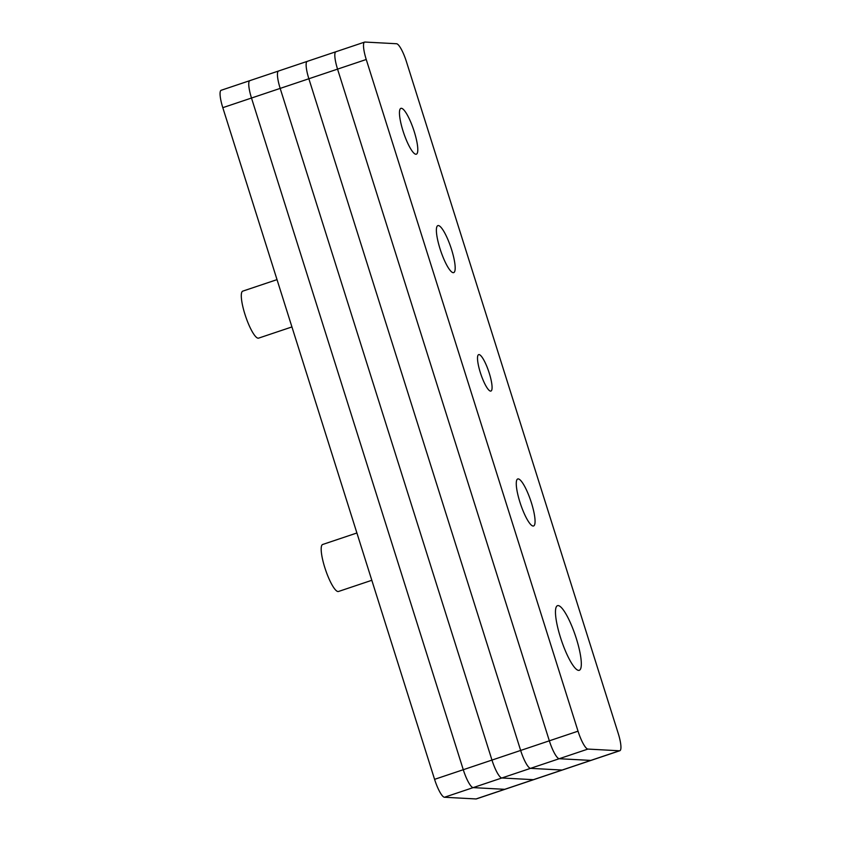 <?xml version="1.0" encoding="UTF-8"?>
<svg xmlns="http://www.w3.org/2000/svg" width="841" height="841" viewBox="0 0 841 841"><rect width="100%" height="100%" fill="white"/><g stroke="black" fill="none" stroke-linecap="round" stroke-linejoin="round"><path stroke-width="1.26" d="M250.219 80.589A18.597 4.026 71.4 0 0 249.872 80.631A18.597 4.026 71.4 0 0 251.491 98.029L463.275 769.715A18.597 4.026 71.4 0 0 473.147 787.618L504.705 789.321A18.597 4.026 71.4 0 0 505.052 789.268A18.597 4.026 -108.6 0 1 504.705 789.321L533.404 779.681A18.597 4.026 71.4 0 0 533.751 779.639A18.597 4.026 -108.6 0 1 533.404 779.681L562.093 770.051A18.597 4.026 71.4 0 0 562.44 769.999A18.597 4.026 -108.6 0 1 562.093 770.051L590.781 760.411A18.597 4.026 71.4 0 0 591.128 760.369A18.597 4.026 -108.6 0 1 590.781 760.411L619.47 750.782A18.597 4.026 71.4 0 0 619.817 750.729A18.597 4.026 71.4 0 0 618.198 733.331L406.424 61.656A18.597 4.026 71.4 0 0 396.542 43.743L364.983 42.05A18.597 4.026 71.4 0 0 364.637 42.092A18.597 4.026 71.4 0 0 366.245 59.49L578.03 731.176A18.597 4.026 71.4 0 0 587.912 749.079L619.47 750.782M619.817 750.729L476.363 798.908A18.597 4.026 -108.6 0 1 476.017 798.95L504.705 789.321L473.147 787.618A18.597 4.026 -108.6 0 1 463.275 769.715L491.964 760.075A18.597 4.026 71.4 0 0 501.835 777.988L533.404 779.681L501.835 777.988A18.597 4.026 -108.6 0 1 491.964 760.075L520.653 750.445A18.597 4.026 71.4 0 0 530.524 768.348L562.093 770.051L530.524 768.348A18.597 4.026 -108.6 0 1 520.653 750.445L549.341 740.816A18.597 4.026 71.4 0 0 559.212 758.719L590.781 760.411L559.212 758.719A18.597 4.026 -108.6 0 1 549.341 740.816L578.03 731.176M587.912 749.079L444.458 797.257L476.017 798.95M444.458 797.257A18.597 4.026 -108.6 0 1 434.576 779.344L463.275 769.715L251.491 98.029A18.597 4.026 -108.6 0 1 249.872 80.631L221.183 90.271A18.597 4.026 -108.6 0 0 222.802 107.669L434.576 779.344M278.907 70.949A18.597 4.026 71.4 0 0 278.56 71.001A18.597 4.026 71.4 0 0 280.179 88.4L491.964 760.075L280.179 88.4A18.597 4.026 -108.6 0 1 278.56 71.001L249.872 80.631M307.596 61.319A18.597 4.026 71.4 0 0 307.249 61.361A18.597 4.026 71.4 0 0 308.868 78.76L520.653 750.445L308.868 78.76A18.597 4.026 -108.6 0 1 307.249 61.361L278.56 71.001M336.295 51.679A18.597 4.026 71.4 0 0 335.948 51.732A18.597 4.026 71.4 0 0 337.556 69.13L549.341 740.816L337.556 69.13A18.597 4.026 -108.6 0 1 335.948 51.732L307.249 61.361M489.241 373.089A19.217 4.152 71.4 0 0 478.676 354.629A19.217 4.152 71.4 0 0 480.348 372.605A19.217 4.152 71.4 0 0 490.913 391.065A19.217 4.152 71.4 0 0 489.241 373.089M531.407 502.781A24.799 5.361 71.4 0 0 517.772 478.96A24.799 5.361 71.4 0 0 519.927 502.161A24.799 5.361 71.4 0 0 533.562 525.982A24.799 5.361 71.4 0 0 531.407 502.781A24.799 5.361 71.4 0 0 517.772 478.96A24.799 5.361 71.4 0 0 519.927 502.161A24.799 5.361 71.4 0 0 533.562 525.982A24.799 5.361 71.4 0 0 531.407 502.781M451.522 249.42A24.799 5.361 71.4 0 0 437.888 225.609A24.799 5.361 71.4 0 0 440.043 248.81A24.799 5.361 71.4 0 0 453.677 272.621A24.799 5.361 71.4 0 0 451.522 249.42A24.799 5.361 71.4 0 0 437.888 225.609A24.799 5.361 71.4 0 0 440.043 248.81A24.799 5.361 71.4 0 0 453.677 272.621A24.799 5.361 71.4 0 0 451.522 249.42M414.224 131.574A24.179 5.225 71.4 0 0 400.926 108.352A24.179 5.225 71.4 0 0 403.028 130.975A24.179 5.225 71.4 0 0 416.327 154.197A24.179 5.225 71.4 0 0 414.224 131.574M576.285 638.403A34.092 7.369 71.4 0 0 557.541 605.657A34.092 7.369 71.4 0 0 560.505 637.562A34.092 7.369 71.4 0 0 579.249 670.309A34.092 7.369 71.4 0 0 576.285 638.403M277.015 279.632L242.797 291.123A24.799 5.361 71.4 0 0 244.952 314.324A24.799 5.361 71.4 0 0 258.586 338.135L291.932 326.939M356.899 532.984L322.681 544.474A24.799 5.361 71.4 0 0 324.836 567.675A24.799 5.361 71.4 0 0 338.471 591.486L371.817 580.29M366.245 59.49L222.802 107.669M364.637 42.092L335.948 51.732"/></g></svg>
